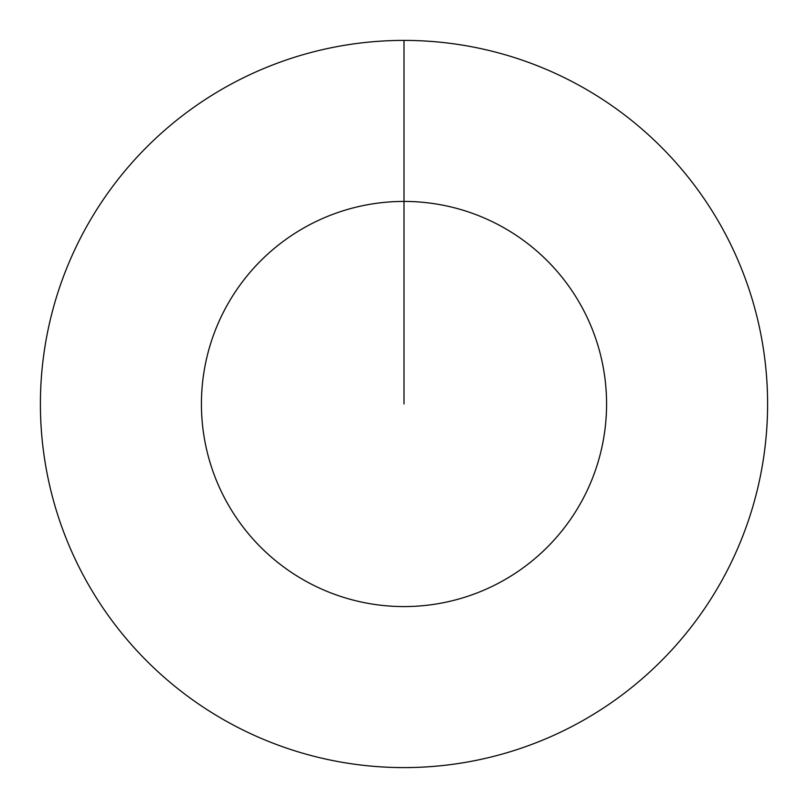 <?xml version="1.0" encoding="UTF-8"?>
<svg xmlns="http://www.w3.org/2000/svg" width="808" height="808" viewBox="0 0 808 808"><rect width="100%" height="100%" fill="white"/><g stroke="black" fill="none" stroke-linecap="round" stroke-linejoin="round"><path stroke-width="1.21" d="M404 40.4A363.6 363.6 0 0 1 767.6 404A363.6 363.6 0 0 1 404 767.6A363.6 363.6 0 0 1 40.4 404A363.6 363.6 0 0 1 404 40.4L404 201.424A202.576 202.576 0 0 1 606.576 404A202.576 202.576 0 0 1 404 606.576A202.576 202.576 0 0 1 201.424 404A202.576 202.576 0 0 1 404 201.424L404 404"/></g></svg>
